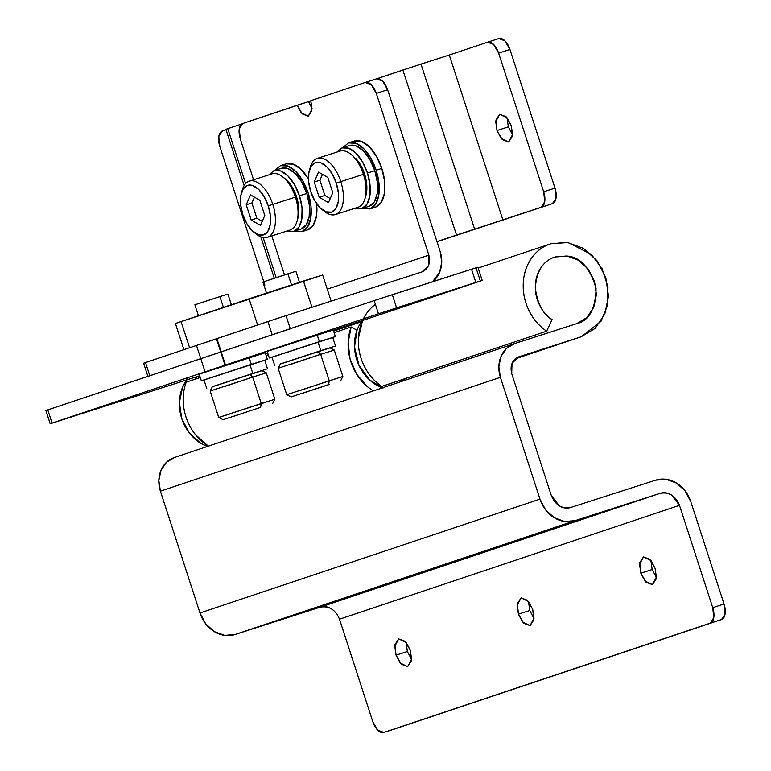 <?xml version="1.0" encoding="UTF-8"?>
<svg xmlns="http://www.w3.org/2000/svg" width="771" height="771" viewBox="0 0 771 771"><rect width="100%" height="100%" fill="white"/><g stroke="black" fill="none" stroke-linecap="round" stroke-linejoin="round"><path stroke-width="1.16" d="M507.077 117.799L508.34 126.897L497.016 130.53L495.743 121.702L499.695 114.262L507.183 117.934L511.298 125.75L506.017 116.643L499.656 114.272L495.926 120.025L497.016 130.53L502.297 139.628L508.658 141.999L512.387 136.255L511.298 125.75L512.57 134.578L508.619 142.018L501.131 138.346L497.016 130.53L508.33 126.868L512.551 134.838M402.876 70.016L456.509 235.059L436.955 241.602L474.628 229.141L420.995 64.099L376.556 78.835L402.876 70.016L456.509 235.059L474.628 229.141L420.995 64.099L449.291 55.011L402.876 70.016M276.182 277.599L263.162 237.555L276.182 277.599M226.288 129.191L227.782 128.651L245.631 183.575L227.782 128.651L241.824 123.948L225.893 129.306L244.166 185.532M437.003 241.747L552.489 203.611L556.036 198.128L554.995 188.124L509.949 49.489L504.928 40.824L498.866 38.56L487.542 42.203L449.291 55.011L487.542 42.203L493.613 44.458L498.635 53.132L543.68 191.767L544.721 201.771L541.175 207.245L502.923 220.053L449.291 55.011L502.923 220.053L474.628 229.141L541.175 207.245A13.888 7.17 72.2 0 0 543.68 191.767L498.635 53.132L509.949 49.489L554.995 188.124L543.68 191.767L554.995 188.124A13.888 7.17 -107.8 0 1 552.489 203.611L437.003 241.747M487.629 42.174L487.542 42.203A13.888 7.17 72.2 0 1 498.635 53.132L509.949 49.489A13.888 7.17 -107.8 0 0 498.866 38.56L487.59 42.183M264.877 285.125L263.788 281.752L264.877 285.125M263.769 281.694L219.831 146.49L218.791 136.486L222.347 131.003L226.048 129.769L222.347 131.003A13.888 7.17 72.2 0 0 219.831 146.49L263.769 281.694M310.867 100.856L308.535 101.608L310.867 100.856M312.043 108.547L308.535 101.608L312.043 108.547M268.269 205.876A26.031 13.444 72.2 0 1 268.828 229.527A26.031 13.444 72.2 0 1 255.972 233.642A26.031 13.444 72.2 0 1 242.769 214.415L240.658 204.623L240.812 195.661L243.202 188.914L247.472 185.397L252.965 185.647L258.844 189.627L264.212 196.73L268.269 205.876L270.37 215.678L270.216 224.64L267.826 231.387L263.557 234.904L258.063 234.654L252.184 230.674L246.816 223.571L242.769 214.415A26.031 13.444 72.2 0 1 242.19 190.813A26.031 13.444 72.2 0 1 268.269 205.876L272.799 204.402L268.269 205.876M258.863 235.868A29.5 15.237 -107.8 0 0 273.426 231.204A29.5 15.237 -107.8 0 0 272.799 204.402A29.5 15.237 72.2 0 1 267.392 237.323A29.5 15.237 72.2 0 1 255.452 233.324M290.021 230.047A29.5 15.237 -107.8 0 0 295.428 197.125L272.799 204.402L295.428 197.125A29.5 15.237 72.2 0 1 296.083 223.879M297.365 219.841A26.031 13.444 -107.8 0 0 296.556 196.788L295.428 197.125L296.556 196.788L292.508 187.642L284.904 178.593M300.96 229.083A31.929 16.49 -107.8 0 0 306.81 193.454L299.447 195.824A31.929 16.49 72.2 0 1 293.597 231.454M308.458 179.045A34.705 17.926 -107.8 0 0 286.186 163.838L280.548 165.649A34.705 17.926 72.2 0 1 308.169 193.001A34.705 17.926 72.2 0 1 301.808 231.734L307.446 229.922M307.465 229.912A34.705 17.926 -107.8 0 0 316.842 206.724M336.262 183.113A26.031 13.444 72.2 0 1 336.821 206.753A26.031 13.444 72.2 0 1 323.974 210.878A26.031 13.444 72.2 0 1 310.761 191.651L308.66 181.85L308.814 172.897L311.205 166.141L315.474 162.623L320.958 162.874L326.846 166.854L332.214 173.957L336.262 183.113L338.373 192.904L338.218 201.867L335.828 208.613L331.559 212.131L326.066 211.88L320.187 207.9L314.809 200.797L310.761 191.651A26.031 13.444 72.2 0 1 310.193 168.039A26.031 13.444 72.2 0 1 336.262 183.113L340.792 181.628L336.262 183.113M326.856 213.095A29.5 15.237 -107.8 0 0 341.428 208.43A29.5 15.237 -107.8 0 0 340.792 181.628A29.5 15.237 72.2 0 1 335.385 214.55A29.5 15.237 72.2 0 1 323.444 210.56M358.023 207.274A29.5 15.237 -107.8 0 0 363.43 174.362L340.792 181.628L363.43 174.362A29.5 15.237 72.2 0 1 364.085 201.115M365.367 197.068A26.031 13.444 -107.8 0 0 364.558 174.015L363.43 174.362L364.558 174.015L360.51 164.869L352.906 155.829M368.952 206.32A31.929 16.49 -107.8 0 0 374.802 170.69L367.449 173.051A31.929 16.49 72.2 0 1 361.599 208.681L368.933 206.32M375.467 207.139A34.705 17.926 -107.8 0 0 381.828 168.415L376.171 170.227A34.705 17.926 72.2 0 1 369.81 208.96M265.041 352.81L249.206 357.763L251.346 364.365L267.18 359.411M264.559 360.269L249.987 364.828L252.782 373.405L267.344 368.846M261.774 370.658L249.891 374.378L252.657 377.106L266.13 372.885L252.657 377.106L261.244 403.512L274.698 399.301M260.617 407.387L223.233 419.646L260.617 407.387L261.244 403.512L260.617 407.387M274.688 399.311L218.868 417.41L261.244 403.512L252.657 377.106L210.3 390.993M227.811 294.098L219.899 296.575L223.098 306.424M333.033 330.046L317.209 335L319.348 341.601L335.183 336.648M332.552 337.496L317.989 342.054L320.775 350.632L335.346 346.073M329.776 347.885L317.893 351.605L320.659 354.332L334.132 350.121L320.659 354.332L329.246 380.739L342.7 376.527M328.61 384.613L291.226 396.872L328.61 384.613L329.246 380.739L328.61 384.613M342.681 376.537L286.87 394.636M295.813 271.325L287.901 273.801L291.139 283.795M311.976 307.282L303.446 281.039L249.091 298.782L257.533 324.774M327.839 177.475L318.558 172.135L314.24 182.033L319.194 197.28L328.465 202.628L332.793 192.721L327.839 177.475L318.558 172.135L314.24 182.033L319.194 197.28L328.465 202.628L332.793 192.721L327.839 177.475M259.837 200.248L250.565 194.899L246.238 204.807L251.192 220.053L260.473 225.392L264.79 215.494L259.837 200.248L250.565 194.899L246.238 204.807L251.192 220.053L260.473 225.392L264.79 215.494L259.837 200.248M376.527 78.835L365.213 82.478A13.888 7.17 72.2 0 1 376.306 93.397L428.859 255.143L327.261 289.164L428.859 255.143L376.306 93.397L387.62 89.764A13.888 7.17 -107.8 0 0 376.527 78.835L382.599 81.1L387.62 89.764L440.174 251.51A27.766 23.776 -108.5 0 1 432.598 281.723L439.615 272.308L441.735 262.169L440.174 251.51L387.62 89.764L376.306 93.397L371.275 84.733L365.213 82.478L310.809 100.693L311.85 110.696L308.304 116.17L302.242 113.915L297.211 105.242L242.817 123.466L239.261 128.94L240.301 138.944L253.572 179.788L240.301 138.944A13.888 7.17 72.2 0 1 242.817 123.466L308.535 101.608L297.211 105.242L301.124 112.691L308.255 116.19L312.024 109.097L310.809 100.693L365.3 82.449M271.806 235.907L284.48 274.91L271.806 235.907M354.101 141.093L361.426 141.43L369.261 146.741L376.431 156.214L381.828 168.415L384.633 181.474L384.43 193.425L381.24 202.426L375.554 207.11M316.563 203.554L316.428 216.188L313.238 225.19L307.552 229.883M286.099 163.866L293.423 164.204L301.259 169.514L308.458 179.036M329.198 384.507L302.531 393.258L329.198 384.507M248.127 411.473L234.529 416.032L248.127 411.473M280.307 332.07L148.292 376.277M175.865 323.338L322.22 275.18M144.004 363.074L196.489 345.447L145.497 362.524L149.786 375.728L200.788 358.65L196.489 345.447L216.892 338.614L221.181 351.817L272.182 334.739L267.894 321.536L216.892 338.614L276.018 318.866L421.824 271.98L286.012 315.628L290.253 328.687L286.012 315.628L267.894 321.536L272.182 334.739L290.301 328.832M421.824 271.98L428.57 265.542L428.859 255.143C430.719 263.335 428.377 268.954 421.824 271.98L421.91 271.961M216.497 338.883L196.489 345.447L200.788 358.65L220.785 352.087L216.497 338.883L221.181 351.817L216.497 338.883M147.897 376.383L149.786 375.728L145.497 362.524L143.608 363.18L147.897 376.383M257.601 324.986L249.091 298.782L181.089 321.555L189.608 347.75L181.089 321.555L175.836 323.415M331.231 301.413L322.654 275.006L303.446 281.039L311.898 307.051M295.409 271.421L263.383 281.878M291.505 284.894L287.901 273.801L262.978 281.974M300.343 390.415L329.246 380.739L320.659 354.332L278.302 368.22M291.766 364.008L320.659 354.332L317.893 351.605L280.528 363.854M280.731 363.912L330.017 347.894M329.622 347.943L280.654 363.806M280.316 364.037L320.775 350.632L317.989 342.054L272.144 357.089M272.009 357.224L332.744 337.496M332.388 337.563L272.317 357.021M269.522 357.937L319.348 341.601L317.209 335L267.373 351.335M332.85 330.113L267.556 351.268M227.416 294.194L195.381 304.651M223.407 307.388L219.899 296.575L194.986 304.747M232.341 413.189L218.887 417.4M223.763 386.782L252.657 377.106L249.891 374.378L212.526 386.628M212.729 386.685L262.024 370.658M261.62 370.706L212.651 386.579M212.314 386.811L252.782 373.405L249.987 364.828L204.142 379.852M204.007 379.997L264.742 360.259M264.386 360.327L204.315 379.795M201.52 380.71L251.346 364.365L249.206 357.763L199.371 374.108M264.848 352.877L199.554 374.041M354.207 141.064L348.55 142.876A34.705 17.926 72.2 0 1 376.171 170.227L381.828 168.415A34.705 17.926 -107.8 0 0 354.188 141.064M342.71 147.675L348.444 142.914L355.759 143.252L363.604 148.562L370.764 158.036L376.171 170.227L378.975 183.296L378.773 195.236L375.583 204.238L369.887 208.931L362.245 208.469M369.03 206.291L374.272 201.973L377.202 193.694L377.395 182.708L374.802 170.69L369.839 159.462L363.247 150.75L356.038 145.864L349.302 145.555M349.398 145.526L342.045 147.887A31.929 16.49 72.2 0 1 367.449 173.051L374.802 170.69A31.929 16.49 -107.8 0 0 349.379 145.526M336.705 152.234L341.939 147.916L348.675 148.225L355.894 153.111L362.486 161.823L367.449 173.051L370.032 185.069L369.849 196.056L366.909 204.344L361.676 208.652L354.824 208.305M366.514 192.769L366.668 183.816L364.558 174.015A26.031 13.444 -107.8 0 0 355.595 158.219M348.463 152.571A29.5 15.237 72.2 0 1 363.43 174.362A29.5 15.237 -107.8 0 0 339.934 151.116M309.961 168.579A29.5 15.237 72.2 0 1 317.295 158.392A29.5 15.237 72.2 0 1 340.792 181.628A29.5 15.237 -107.8 0 0 311.243 164.551M274.707 170.439L280.442 165.688L287.766 166.016L295.601 171.326L302.772 180.799L308.169 193.001L310.973 206.069L310.771 218.01L307.581 227.011L301.895 231.705L294.243 231.242M301.037 229.064L306.27 224.746L309.2 216.468L309.393 205.481L306.81 193.454L301.837 182.235L295.245 173.514L288.036 168.637L281.299 168.329M281.396 168.29L274.042 170.661A31.929 16.49 72.2 0 1 299.447 195.824L306.81 193.454A31.929 16.49 -107.8 0 0 281.376 168.3M268.713 175.007L273.946 170.69L280.683 170.998L287.891 175.884L294.483 184.597L299.447 195.824L302.039 207.842L301.846 218.829L298.907 227.108L293.674 231.425L286.831 231.078M298.512 215.543L298.666 206.589L296.556 196.788A26.031 13.444 -107.8 0 0 287.593 180.992M280.461 175.335A29.5 15.237 72.2 0 1 295.428 197.125A29.5 15.237 -107.8 0 0 271.932 173.889M241.959 191.353A29.5 15.237 72.2 0 1 249.303 181.156A29.5 15.237 72.2 0 1 272.799 204.402A29.5 15.237 -107.8 0 0 243.241 187.324M262.236 221.335L256.849 218.232L251.192 220.053L256.849 218.232L251.895 202.985L246.238 204.807L251.895 202.985L254.449 197.145L251.895 202.985L256.849 218.232L262.236 221.335M330.239 198.571L324.851 195.458L319.194 197.28L324.851 195.458L319.898 180.212L314.24 182.033L319.898 180.212L322.451 174.371L319.898 180.212L324.851 195.458L330.239 198.571M406.105 642.426L407.358 651.514L396.043 655.148L394.771 646.32L398.723 638.88L406.211 642.551L410.326 650.367L411.415 660.872L407.686 666.626L401.315 664.255L396.043 655.148L394.945 644.643L398.674 638.899L405.045 641.27L410.326 650.367L411.598 659.195L407.637 666.636L400.149 662.964L396.043 655.148L407.367 651.534M528.501 601.438L529.764 610.526L518.44 614.159L517.168 605.331L521.119 597.891L528.607 601.563L532.722 609.379L533.811 619.884L530.082 625.638L523.721 623.267L518.44 614.159L517.351 603.664L521.08 597.91L527.441 600.281L532.722 609.379L533.995 618.207L530.043 625.647L522.555 621.975L518.44 614.159L529.764 610.526L533.975 618.477M650.907 560.45L652.16 569.538L640.846 573.181L639.573 564.353L643.525 556.903L651.013 560.575L655.119 568.391L656.217 578.896L652.488 584.649L646.117 582.278L640.846 573.181L639.747 562.676L643.477 556.922L649.847 559.293L655.119 568.391L656.391 577.219L652.439 584.669L644.951 580.997L640.846 573.181L652.17 569.557M331.559 608.849C327.752 606.517 323.887 605.977 319.984 607.23L659.986 493.373C668.852 491.686 675.357 495.666 679.492 505.333L712.741 607.664L724.056 604.021L712.741 607.664A13.888 7.17 72.2 0 1 710.236 623.141L721.55 619.508A13.888 7.17 -107.8 0 0 724.056 604.021L690.816 501.699L685.178 490.954L676.524 483.089L666.173 479.302L655.697 480.169L570.81 507.443C561.934 509.139 555.428 505.15 551.294 495.483L559.235 505.824C563.042 508.166 566.897 508.706 570.81 507.443L655.697 480.169A31.235 26.744 -108.5 0 1 690.816 501.699L724.056 604.021L725.106 614.024L721.55 619.508L395.147 728.807L721.55 619.508L710.236 623.141L713.782 617.667L712.741 607.664L679.492 505.333L339.491 619.19L372.74 721.511L377.771 730.185L383.833 732.44L710.236 623.141L383.833 732.44A13.888 7.17 72.2 0 1 372.74 721.511L339.491 619.171M407.348 651.495L411.579 659.456M375.4 304.343A48.939 41.904 71.5 0 0 381.761 386.406L546.668 331.183A48.939 41.904 -108.5 0 1 523.268 283.285A48.939 41.904 -108.5 0 1 550.754 243.761L568.111 242.537L591.396 254.478L601.987 268.53L607.972 286.918L607.375 305.875L600.975 321.343L581.421 336.705L515.115 358.91L580.997 336.84L518.517 356.925M174.198 457.579A27.766 23.776 71.5 0 0 160.407 491.175L199.978 612.974A31.235 26.744 71.5 0 0 235.097 634.504L319.984 607.23L235.097 634.504L224.621 635.371L214.261 631.584L205.616 623.72L199.978 612.974L160.407 491.175L500.408 377.318L498.847 366.659L500.967 356.52L506.451 348.434L514.459 343.644L576.708 323.637L586.818 317.585L593.747 307.378L596.426 294.58L594.451 281.116L588.138 269.06L578.423 260.232L566.801 255.982L555.043 256.965L567.475 256.088C580.38 257.119 589.911 267.816 596.07 288.181C595.54 309.017 589.092 320.832 576.708 323.637L576.959 323.56M174.227 457.569L514.228 343.721A27.766 23.776 -108.5 0 0 500.408 377.318L539.979 499.126L545.608 509.872L554.262 517.736L564.623 521.524L575.099 520.647L659.986 493.373C663.889 492.12 667.744 492.659 671.56 494.992L679.492 505.333L339.491 619.19C335.356 609.524 328.86 605.534 319.984 607.23L659.986 493.373L575.099 520.647L235.097 634.504L575.099 520.647A31.235 26.744 -108.5 0 1 539.979 499.126L199.978 612.974L539.979 499.126L500.408 377.318L160.407 491.175L158.845 480.516L160.966 470.368L166.449 462.292L174.458 457.492M511.722 373.684L551.294 495.483L511.722 373.684C509.853 365.493 512.195 359.874 518.748 356.848L512.002 363.286L511.722 373.684M518.632 356.886L580.997 336.84L595.116 328.398L604.782 314.144L608.521 296.266L605.775 277.483L596.947 260.646L583.396 248.329L567.177 242.393L550.754 243.761C542.842 246.296 536.394 251.153 531.412 258.324C526.429 265.494 523.711 273.811 523.268 283.285C522.825 292.749 524.723 301.827 528.973 310.52C533.214 319.204 539.112 326.094 546.668 331.183L381.761 386.406C374.214 381.317 368.316 374.427 364.076 365.733C359.826 357.05 357.927 347.972 358.37 338.498L362.553 320.505M552.113 319.589L546.668 331.183L552.113 319.589C543.247 314.664 537.647 304.246 535.334 288.315C536.375 271.344 542.948 260.897 555.043 256.965C549.376 258.786 544.76 262.256 541.194 267.392C537.618 272.529 535.672 278.495 535.353 285.27C535.035 292.055 536.404 298.56 539.44 304.786C542.485 311.012 546.706 315.946 552.113 319.589M514.459 343.644L576.708 323.637M652.16 569.538L656.381 577.489M382.416 387.861L369.569 379.901L358.987 365.338L354.506 347.037L357.04 330.229A41.653 35.659 -108.5 0 1 361.609 321.488L333.409 330.547L361.609 321.488A41.653 35.659 71.5 0 0 357.04 330.229L351.142 326.962L334.094 332.667L351.142 326.962L357.04 330.229C354.381 337.486 353.764 345.157 355.18 353.263C356.607 361.358 359.835 368.567 364.885 374.879C369.935 381.192 375.969 385.596 383.004 388.073M208.372 446.139A48.939 41.904 71.5 0 1 186.235 382.175L200.267 377.482L186.235 382.175C183.113 390.695 182.38 399.715 184.057 409.237C185.724 418.749 189.521 427.221 195.458 434.642L208.334 446.149M195.082 379.216L196.711 376.711L199.699 375.747L50.578 423.636L52.071 423.086L47.783 409.883L200.788 358.65L205.076 371.853L52.071 423.086L378.474 313.787L481.827 280.519L333.323 330.287L480.333 281.058L476.044 267.855M373.27 390.916A48.939 41.904 -108.5 0 1 351.142 326.962L348.145 342.594L350.053 358.958L356.645 374.166L367.169 386.473L373.27 390.916M268.269 354.708L266.091 355.441L268.269 354.708M267.768 353.166L265.59 353.889L267.768 353.166M195.092 379.216A41.653 35.659 -108.5 0 1 196.711 376.711L50.192 423.742L52.071 423.086L47.783 409.883L46.289 410.432M477.933 267.2L482.222 280.403L475.823 282.417L471.524 269.214L392.304 294.676L396.593 307.88L475.823 282.417L471.524 269.214L477.538 267.315L374.186 300.584L378.474 313.787L225.469 365.02L221.181 351.817L374.186 300.584L45.903 410.538M362.254 320.601L361.609 321.488M482.222 280.403L480.333 281.058M392.304 294.676L374.186 300.584L378.474 313.787L396.593 307.88L392.304 294.676M205.076 371.853L200.788 358.65L220.785 352.087L225.074 365.29L205.076 371.853M225.074 365.29L221.181 351.817L225.074 365.29M392.603 384.45L390.367 383.524M401.026 379.958L405.768 380.036M519.047 342.17L519.336 340.339M188.702 377.337A41.653 35.659 71.5 0 0 205.317 445.677M207.303 446.496L200.768 443.296L189.232 432.81L181.725 418.48L179.383 402.491L182.563 387.273L186.621 379.949M260.839 236.861L274.283 278.215M254.141 232.399L256.791 234.451M267.373 237.323L290.002 230.057M297.885 218.347L296.931 221.556M293.578 231.454L300.931 229.093M322.143 209.625L324.793 211.688M335.366 214.56L358.004 207.283M365.878 195.574L364.934 198.783M369.781 208.97L375.438 207.148M267.364 359.334L265.214 352.733M267.508 368.779L264.723 360.192M261.899 370.6L266.265 372.827L274.852 399.233L272.616 403.609M231.551 305.287L227.908 294.059M335.356 336.561L333.217 329.959M335.51 346.006L332.715 337.419M329.892 347.827L334.267 350.053L342.844 376.46L340.618 380.835M299.553 282.514L295.9 271.286M365.252 82.458L376.576 78.825M175.431 323.512L184.018 349.918M266.544 293.24L262.892 282.013M291.11 396.93L286.735 394.694L278.158 368.287L280.384 363.912M274.775 365.743L271.98 357.156M269.339 358.014L267.2 351.412M198.542 316.004L194.89 304.786M223.108 419.694L218.733 417.468L210.155 391.061L212.382 386.685M206.773 388.507L203.978 379.93M201.337 380.787L199.197 374.186M353.176 156.041L350.535 153.978M317.315 158.383L339.953 151.106M309.441 170.092L310.395 166.883M285.183 178.814L282.533 176.752M249.322 181.156L271.951 173.88M241.439 192.866L242.393 189.647M515.105 358.91L581.353 336.725M478.203 268.048L550.34 243.896M383.785 732.45L395.109 728.817M45.894 410.538L50.192 423.742M333.592 331.116L361.387 321.806"/></g></svg>
